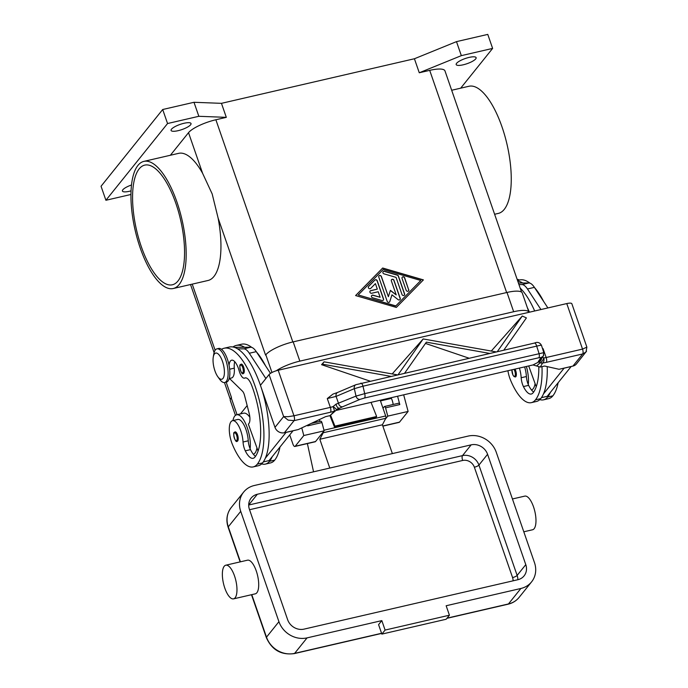 <?xml version="1.0" encoding="UTF-8"?>
<svg xmlns="http://www.w3.org/2000/svg" width="688" height="688" viewBox="0 0 688 688"><rect width="100%" height="100%" fill="white"/><g stroke="black" fill="none" stroke-linecap="round" stroke-linejoin="round"><path stroke-width="1.03" d="M276.275 370.772A23.031 5.96 -19.1 0 1 299.848 361.131L513.669 311.724A23.031 5.96 -19.1 0 1 528.943 312.266L522.269 293.002A23.031 5.96 160.9 0 0 506.996 292.46L293.174 341.867A23.031 5.96 160.9 0 0 265.826 354.767L265.559 355.103A23.031 5.96 -19.1 0 1 265.602 355.042M231.443 397.569A23.031 5.96 -19.1 0 1 231.486 397.509L231.22 397.845A23.031 5.96 160.9 0 0 230.317 400.562L235.451 415.371M130.944 194.48L105.909 200.268L101.05 186.259L162.695 109.512L193.99 102.288L221.459 103.338L414.417 58.755L419.267 72.765L429.699 70.357A23.031 5.96 -19.1 0 1 444.973 70.898L521.573 292.125M221.459 103.338L226.309 117.347L215.877 119.764L292.821 341.945M382.683 268.019L423.404 279.887L396.331 307.424L355.61 295.556L382.683 268.019L355.627 295.565M423.275 280.016L382.571 268.157M395.695 306.048L420.798 280.489L383.207 269.533L358.216 294.954L395.695 306.048L420.798 280.489M358.216 294.954L395.806 305.911M414.417 58.755L456.488 41.633L487.775 34.4L492.625 48.409L460.685 88.176M131.047 190.86A10.552 2.735 -19.1 0 1 122.412 191.023A10.552 2.735 -19.1 0 1 122.825 189.785A10.552 2.735 -19.1 0 1 131.494 184.995M171.493 129.198A10.552 2.735 -19.1 0 1 182.114 123.78A10.552 2.735 -19.1 0 1 191.023 123.53A10.552 2.735 -19.1 0 1 190.61 124.777A10.552 2.735 -19.1 0 1 179.989 130.187A10.552 2.735 -19.1 0 1 171.08 130.436A10.552 2.735 -19.1 0 1 171.493 129.198M456.591 63.322A10.552 2.735 -19.1 0 1 467.212 57.904A10.552 2.735 -19.1 0 1 476.122 57.654A10.552 2.735 -19.1 0 1 475.709 58.901A10.552 2.735 -19.1 0 1 465.088 64.311A10.552 2.735 -19.1 0 1 456.178 64.56A10.552 2.735 -19.1 0 1 456.591 63.322M456.488 41.633L461.338 55.642L492.625 48.409M419.267 72.765L461.338 55.642M377.23 280.738L383.526 298.919A1.436 1.281 -141.2 0 1 381.969 300.51L372.569 297.775A1.436 1.281 -141.2 0 1 371.701 295.582A1.436 1.281 -141.2 0 1 373.085 295.195L380.129 297.25L378.228 291.746L371.709 293.251A1.436 1.281 -141.2 0 1 370.127 291.041A1.436 1.281 -141.2 0 1 370.798 290.628L377.316 289.123L375.407 283.619L370.729 288.384A1.436 1.281 -141.2 0 1 368.63 286.406L374.883 280.05A1.436 1.281 -141.2 0 1 377.23 280.738L377.119 280.876A1.436 1.281 38.8 0 0 374.771 280.188L368.527 286.543A1.436 1.281 38.8 0 0 368.501 286.561L368.63 286.406M408.758 289.657A1.436 1.281 -141.2 0 1 406.152 290.259L402.059 278.442A1.436 1.281 -141.2 0 1 403.564 276.834A1.436 1.281 -141.2 0 1 404.673 277.84L408.655 289.786L404.561 277.969A1.436 1.281 38.8 0 0 402.196 277.307M398.404 276.008L404.596 293.888A1.436 1.281 -141.2 0 1 403.099 295.496A1.436 1.281 -141.2 0 1 401.99 294.49L396.056 277.376L383.999 273.858A1.436 1.281 -141.2 0 1 384.515 271.278L397.354 275.019A1.436 1.281 -141.2 0 1 398.404 276.008L398.3 276.146A1.436 1.281 38.8 0 0 397.251 275.157L384.411 271.416A1.436 1.281 38.8 0 0 383.087 271.734M388.385 296.691L390.414 290.353L396.211 294.885L391.369 280.91A1.436 1.281 -141.2 0 1 392.874 279.302A1.436 1.281 -141.2 0 1 393.975 280.308L400.227 298.343A1.436 1.281 -141.2 0 1 398.128 299.658L391.971 294.825L389.812 301.576A1.436 1.281 -141.2 0 1 387.189 301.353L378.787 277.109A1.436 1.281 -141.2 0 1 380.292 275.501A1.436 1.281 -141.2 0 1 381.393 276.499L388.385 296.691L381.29 276.636A1.436 1.281 38.8 0 0 378.916 275.974M383.293 300.192A1.436 1.281 38.8 0 0 383.422 299.056L377.119 280.876M377.316 289.123L370.686 290.757A1.436 1.281 38.8 0 0 370.075 291.11M380.129 297.25L372.973 295.333A1.436 1.281 38.8 0 0 371.649 295.651M408.526 290.921A1.436 1.281 38.8 0 0 408.655 289.786M404.355 295.161A1.436 1.281 38.8 0 0 404.492 294.025L398.3 276.146M389.554 302.015A1.436 1.281 38.8 0 0 389.7 301.714L391.971 294.825M399.986 299.607A1.436 1.281 38.8 0 0 400.115 298.472L393.871 280.446A1.436 1.281 38.8 0 0 391.498 279.775M396.211 294.885L390.363 290.525M193.99 102.288L198.841 116.298L226.309 117.347M162.695 109.512L167.554 123.53L198.841 116.298M105.909 200.268L167.554 123.53M170.375 155.264L188.529 132.664A23.031 5.96 -19.1 0 1 215.877 119.764M143.878 161.388L178.639 153.347A65.24 24.011 77 0 1 202.599 173.299L212.171 193.921L218.122 218.13A65.24 24.011 77 0 1 208.017 280.489L173.247 288.521A65.24 24.011 77 0 1 140.18 247.843A65.24 24.011 77 0 1 143.878 161.388A65.24 24.011 77 0 1 176.945 202.066A65.24 24.011 77 0 1 173.247 288.521M451.681 90.257L468.949 86.267A65.24 24.011 77 0 1 502.025 126.953A65.24 24.011 77 0 1 498.327 213.409L494.62 214.26M177.968 280.996A61.404 22.601 77 0 1 172.387 284.78A61.404 22.601 77 0 1 138.701 238.401A61.404 22.601 77 0 1 139.157 168.904A61.404 22.601 77 0 1 144.738 165.12A61.404 22.601 77 0 1 178.424 211.5A61.404 22.601 77 0 1 177.968 280.996M261.672 463.884A45.391 16.71 -103 0 0 265.379 464.108L270.599 462.895A45.391 16.71 -103 0 0 274.727 460.1A61.404 22.601 -103 0 0 279.982 447.011M265.542 365.801A61.404 22.601 -103 0 0 256.452 351.929M251.739 347.406A61.404 22.601 -103 0 0 241.488 344.224L236.276 345.428A61.404 22.601 -103 0 0 232.974 346.984M234.324 347.328L244.593 347.268A61.404 22.601 -103 0 0 236.276 345.428M265.379 464.108A45.391 16.71 -103 0 0 269.507 461.313A61.404 22.601 -103 0 0 272.25 456.643L269.077 460.59L263.289 461.923M256.951 447.888A21.104 7.766 77 0 1 253.347 454.252M232.931 420.574A21.104 7.766 77 0 1 236.655 414.787A21.104 7.766 77 0 1 247.353 427.953A21.104 7.766 77 0 1 250.105 448.748A9.598 3.535 77 0 1 248.256 440.802A16.314 6.003 -103 0 0 245.22 427.575A16.314 6.003 -103 0 0 237.73 419.465L232.518 420.669A16.314 6.003 -103 0 0 232.372 444.345A45.391 16.71 -103 0 0 253.21 466.911A45.391 16.71 -103 0 0 257.338 464.116A61.404 22.601 -103 0 0 257.794 394.62A61.404 22.601 -103 0 0 224.107 348.24A61.404 22.601 -103 0 0 221.51 349.323M229.07 365.38A13.433 4.945 77 0 1 231.658 360.185A13.433 4.945 77 0 1 239.114 370.669A9.598 3.535 -103 0 0 244.446 378.159A9.598 3.535 -103 0 0 244.756 378.047A13.433 4.945 77 0 1 245.186 377.884A13.433 4.945 77 0 1 251.636 385.28A53.733 19.78 77 0 1 254.913 457.116A19.187 7.061 77 0 1 253.167 458.294A19.187 7.061 77 0 1 245.289 450.838A9.598 3.535 77 0 1 243.045 442.014A16.314 6.003 -103 0 0 240.009 428.779A16.314 6.003 -103 0 0 232.518 420.669M240.774 364.434A4.799 1.763 77 0 1 241.213 364.133A4.799 1.763 77 0 1 243.844 367.762A4.799 1.763 77 0 1 243.801 373.188A4.799 1.763 77 0 1 243.371 373.481C241.359 375.94 238.573 364.459 240.413 364.649L241.213 364.133M234.677 432.184A4.799 1.763 77 0 1 235.107 431.883A4.799 1.763 77 0 1 237.738 435.513A4.799 1.763 77 0 1 237.704 440.939A4.799 1.763 77 0 1 237.265 441.232C235.253 443.691 232.467 432.21 234.316 432.399L235.107 431.883M217.821 376.732L219.644 379.269A17.269 6.355 -103 0 0 224.701 382.511L226.438 382.107A17.269 6.355 -103 0 0 227.418 359.222A17.269 6.355 -103 0 0 218.664 348.455L216.926 348.859A17.269 6.355 -103 0 0 213.805 353.985L213.271 357.063A13.433 4.945 -103 0 0 214.94 370.875A13.433 4.945 -103 0 0 217.821 376.732A13.433 4.945 -103 0 0 223.867 376.611A13.433 4.945 -103 0 0 222.508 361.449A13.433 4.945 -103 0 0 213.271 357.063M224.701 382.511A17.269 6.355 -103 0 0 225.681 359.626A17.269 6.355 -103 0 0 216.926 348.859M253.21 466.911L258.43 465.707A45.391 16.71 -103 0 0 262.558 462.912A61.404 22.601 -103 0 0 265.301 458.242A61.404 22.601 -103 0 0 261.285 387.808M260.442 385.297A61.404 22.601 -103 0 0 237.635 348.876A61.404 22.601 -103 0 0 229.319 347.036L224.107 348.24M255.497 456.333A19.187 7.061 77 0 1 250.509 449.625A9.598 3.535 77 0 1 250.105 448.748M229.216 378.512L231.529 377.979A14.388 5.298 -103 0 0 234.29 368.149A13.433 4.945 77 0 1 234.746 361.664M249.856 417.238A21.104 7.766 -103 0 0 243.604 413.187L236.655 414.787M258.095 451.044L248.368 424.178L248.91 423.507A9.598 3.535 -103 0 0 249.159 413.316L244.55 395.437A5.753 2.116 -103 0 0 242.486 391.188L229.457 378.46M272.25 456.643L293.002 430.817L286.045 432.417L265.301 458.242M237.635 348.876L243.767 348.842A19.187 7.061 77 0 1 249.305 353.245L265.878 378.529M270.496 373.352L256.263 351.645A19.187 7.061 -103 0 0 250.724 347.234L244.593 347.268M507.916 370.737A16.314 6.003 -103 0 0 510.513 380.068A45.391 16.71 -103 0 0 531.36 402.643A45.391 16.71 -103 0 0 535.479 399.848A61.404 22.601 -103 0 0 541.981 366.644M529.459 312.189A61.404 22.601 -103 0 0 527.292 307.519M538.824 367.091A53.733 19.78 77 0 1 533.054 392.848A19.187 7.061 77 0 1 531.308 394.026A19.187 7.061 77 0 1 523.43 386.561A9.598 3.535 77 0 1 521.186 377.738A16.314 6.003 -103 0 0 519.414 368.08M515.02 369.095A4.799 1.763 77 0 1 515.845 376.671A4.799 1.763 77 0 1 515.415 376.964L514.065 376.594L512.947 375.098L511.889 369.817M531.36 402.643L536.571 401.439A45.391 16.71 -103 0 0 540.699 398.644A61.404 22.601 -103 0 0 543.443 393.975A61.404 22.601 -103 0 0 547.235 366.618M534.671 310.985A61.404 22.601 -103 0 0 520.188 288.1M533.639 392.057A19.187 7.061 77 0 1 528.651 385.357A9.598 3.535 77 0 1 528.246 384.48A9.598 3.535 77 0 1 526.397 376.534A16.314 6.003 -103 0 0 524.634 366.876M528.246 384.48A21.104 7.766 -103 0 0 526.38 366.472M539.813 399.616A45.391 16.71 -103 0 0 543.529 399.831L548.74 398.627A45.391 16.71 -103 0 0 552.868 395.832A61.404 22.601 -103 0 0 558.131 382.743M543.692 301.533A61.404 22.601 -103 0 0 534.593 287.661M529.88 283.138A61.404 22.601 -103 0 0 519.638 279.956L517.531 280.446A17.269 6.355 -103 0 0 517.522 280.412M519.294 280.033A17.269 6.355 -103 0 0 517.204 279.483M543.529 399.831A45.391 16.71 -103 0 0 547.648 397.036A61.404 22.601 -103 0 0 550.391 392.366L547.227 396.322L541.43 397.655M518.425 283.026L522.734 283A61.404 22.601 -103 0 0 517.746 281.057M535.092 383.62A21.104 7.766 77 0 1 531.489 389.984M543.443 393.975L564.169 368.097M540.931 309.54L527.455 288.977A19.187 7.061 -103 0 0 521.908 284.574L518.967 284.591M543.804 352.643L364.692 393.639A3.836 1.41 77 0 1 365.027 396.46A3.836 1.41 77 0 1 364.416 398.042L538.73 357.769L541.146 357.519L538.291 361.553L540.132 362.791A3.836 3.552 29.9 0 0 542.626 362.972A11.515 2.984 160.9 0 0 546.281 362.361L582.667 353.959L572.932 366.076A7.68 6.854 38.8 0 0 576.492 363.875L586.554 351.164M572.932 366.076L559.026 369.284L544.655 366.033L540.243 367.048L533.011 364.941L335.856 410.495M586.013 352.015L586.873 347.122L582.538 349.108A3.836 1.41 -103 0 1 583.08 351.981A3.836 1.41 -103 0 1 582.667 353.959L586.03 352.007M586.873 347.122L571.857 303.752A7.68 1.987 160.9 0 0 571.049 303.219A7.68 1.987 160.9 0 0 566.766 303.571L582.538 349.108L546.152 357.519L543.099 348.696L542.471 348.463M528.694 365.939L536.236 386.776M564.186 368.149L571.143 366.541L550.391 392.366M522.734 283L528.866 282.966A19.187 7.061 77 0 1 534.404 287.369L547.889 307.932M327.29 398.558L336.088 396.391A3.836 3.07 67 0 1 336.346 393.708A3.836 3.07 67 0 1 337.67 392.427A3.836 3.07 67 0 0 337.67 392.427L332.949 394.104L327.29 398.558L330.352 407.382L293.965 415.784L278.193 370.247A7.68 1.987 160.9 0 0 272.646 372.174A7.68 1.987 160.9 0 0 269.077 374.547L260.425 385.323L274.985 427.351A7.68 6.854 38.8 0 0 278.735 431.84A7.68 6.854 38.8 0 0 284.359 432.752L298.265 429.544L325.613 416.644L330.025 415.621L336.097 410.254A3.836 3.268 45.1 0 0 336.226 410.117M284.359 432.752L294.094 420.635A3.836 1.41 77 0 0 294.507 418.657A3.836 1.41 77 0 0 293.965 415.784L288.057 416.687L283.637 416.584L288.152 420.119L294.094 420.635L330.481 412.232A11.515 2.984 160.9 0 0 334.6 411.037A3.836 3.268 45.1 0 0 336.097 410.254A3.836 3.836 0 0 0 336.475 409.824L336.492 409.781M278.193 370.247L566.766 303.571M369.929 381.083L321.563 364.674L324.074 361.836L397.096 374.805M392.194 373.937L423.163 338.943L496.186 351.912M491.284 351.035L522.287 316.041L526.406 317.908L503.814 350.14M336.527 409.747L342.641 406.754A3.836 3.07 67 0 1 340.13 406.049A3.836 3.07 67 0 1 338.556 403.503L336.088 396.391L354.329 388.66L362.997 386.2L364.692 393.639L356.014 396.099L336.019 404.166L333.095 406.591A3.836 0.602 36.5 0 1 336.475 409.824M542.591 348.816L543.099 348.696M541.989 356.848L543.718 357.923A3.836 2.589 85.1 0 1 542.626 362.972L540.243 367.048M360.718 383.233A3.836 1.41 -103 0 1 360.847 383.182A3.836 1.41 -103 0 0 360.847 383.182A3.836 1.41 -103 0 1 361.914 383.801A3.836 1.41 -103 0 1 362.997 386.2L540.347 345.281L541.465 345.324L543.804 352.617M538.73 357.769A3.836 1.41 -103 0 0 539.332 356.178A3.836 1.41 -103 0 0 538.996 353.365L536.657 346.073A3.836 1.41 -103 0 0 535.574 343.673A3.836 1.41 -103 0 0 534.516 343.054L534.516 343.054A3.836 1.41 -103 0 0 534.378 343.106M469.018 358.19L425.485 343.424M398.214 374.547L423.163 338.943M390.586 376.31L322.431 364.184L321.563 364.674M322.431 364.184L324.074 361.836M489.675 353.417L426.371 342.151L404.725 373.042M497.304 351.645L522.252 316.05M336.019 404.166A3.836 1.797 71.7 0 0 338.96 408.113L337.292 409.016M541.525 358.517A3.836 3.621 -88.6 0 1 538.919 361.905L533.011 364.941M546.281 362.361A3.836 1.41 -103 0 0 546.693 360.383A3.836 1.41 -103 0 0 546.152 357.519A7.68 1.987 -19.1 0 1 543.718 357.923A3.836 1.539 -58.7 0 1 540.261 362.739A3.836 1.539 -58.7 0 1 540.132 362.791L536.614 365.999M538.291 361.553A3.836 3.793 35.3 0 0 540.415 360.082A3.836 3.793 35.3 0 0 540.424 360.073L543.271 356.057A3.836 3.793 35.3 0 0 543.683 355.292M301.765 427.893L303.804 435.53L295.212 446.237A3.836 1.41 77 0 1 294.86 446.469A3.836 1.41 77 0 1 292.916 444.078L289.734 434.885M382.855 426.139L399.16 422.372A3.836 1.41 -103 0 0 399.513 422.131L408.113 411.433L403.667 394.826M408.113 411.433L387.774 416.128L385.383 419.095M397.578 396.228L399.805 404.553L385.555 407.846L387.774 416.128M294.86 446.469L315.199 441.773A3.836 1.41 -103 0 0 315.551 441.533L324.143 430.834L303.804 435.53M320.728 421.305A1.918 0.705 77 0 1 320.9 421.185A1.918 0.705 77 0 1 321.932 422.552L307.674 425.846L307.502 425.184M324.143 430.834L321.932 422.552M385.555 407.846A1.918 0.705 -103 0 0 384.523 406.488A1.918 0.705 -103 0 0 384.351 406.599L383.018 408.268M386.415 398.808L386.647 399.487M398.61 403.306A1.918 0.705 77 0 1 398.782 403.194A1.918 0.705 77 0 1 399.805 404.553M330.67 415.406L334.927 426.13L334.454 426.99L329.948 415.638M334.454 426.99L376.173 417.349L376.646 416.489L334.927 426.13M376.646 416.489L371.038 402.36M393.158 404.492A7.68 2.829 -103 0 0 392.831 402.592A7.68 2.829 -103 0 0 391.377 398.395L380.473 400.915M392.366 453.598L382.399 424.797L385.805 418.295A1.918 0.705 -103 0 0 385.684 415.965L380.232 400.235M512.431 498.972L524.781 496.117A17.269 6.355 77 0 1 534.258 509.163A17.269 6.355 77 0 1 534.129 528.711A17.269 6.355 77 0 1 532.555 529.769L523.8 531.79M449.419 615.201L446.151 605.75L520.893 588.472A23.031 20.563 38.8 0 0 531.575 581.876A23.031 20.563 38.8 0 0 534.481 562.638L496.272 452.291A23.031 20.563 38.8 0 0 468.132 436.089L254.311 485.504A23.031 20.563 38.8 0 0 243.638 492.101A23.031 20.563 38.8 0 0 240.723 511.339L278.932 621.685A23.031 20.563 38.8 0 0 307.072 637.879L381.823 620.61L378.581 624.644L381.857 634.104L446.177 619.243L449.419 615.201L385.099 630.07L381.857 634.104M235.124 597.795A17.269 6.355 77 0 1 233.55 598.861A17.269 6.355 77 0 1 224.082 585.815A17.269 6.355 77 0 1 224.211 566.267A17.269 6.355 77 0 1 225.776 565.209A17.269 6.355 77 0 1 235.253 578.247A17.269 6.355 77 0 1 235.124 597.795M225.776 565.209L247.508 560.187A17.269 6.355 77 0 1 256.985 573.233A17.269 6.355 77 0 1 256.856 592.772A17.269 6.355 77 0 1 255.282 593.839L233.55 598.861M385.099 630.07L381.823 620.61M487.577 454.295L525.787 564.642A13.433 11.997 -141.2 0 1 524.093 575.865A13.433 11.997 -141.2 0 1 517.866 579.717L304.044 629.124A13.433 11.997 -141.2 0 1 287.627 619.673L249.417 509.326A13.433 11.997 -141.2 0 1 251.111 498.103A13.433 11.997 -141.2 0 1 257.338 494.259L471.16 444.852A13.433 11.997 -141.2 0 1 487.577 454.295L478.925 465.071A13.433 11.997 38.8 0 0 462.508 455.619L248.703 505.026L257.338 494.259M319.352 419.594L319.972 421.4M323.369 431.797A1.918 0.705 77 0 1 323.222 432.761L319.817 439.262L382.399 424.797M319.817 439.262L329.784 468.064M313.556 471.813L307.381 443.579M316.669 422.165A7.68 2.829 -103 0 0 316.48 420.953M240.465 413.909L247.164 405.567M429.699 70.357L506.643 292.538M188.529 132.664L202.599 173.299M192.227 284.135L215.12 350.235M226.18 382.167L231.486 397.509M218.122 218.13L265.559 355.103M269.507 461.313L274.727 460.1M243.045 442.014L248.256 440.802M240.456 370.385A4.033 1.479 -103 0 0 242.864 372.647A4.033 1.479 -103 0 0 242.726 367.555A4.033 1.479 -103 0 0 240.318 365.294A4.033 1.479 -103 0 0 240.456 370.385M234.359 438.136A4.033 1.479 -103 0 0 236.767 440.397A4.033 1.479 -103 0 0 236.629 435.306A4.033 1.479 -103 0 0 234.221 433.044A4.033 1.479 -103 0 0 234.359 438.136M257.338 464.116L262.558 462.912M245.289 450.838L250.509 449.625M244.756 378.047L245.642 377.841M229.654 369.224L234.29 368.149M250.724 347.234L243.767 348.842M256.263 351.645L249.305 353.245M511.992 369.791A4.033 1.479 -103 0 0 512.5 373.868A4.033 1.479 -103 0 0 514.908 376.13A4.033 1.479 -103 0 0 515.252 373.025A4.033 1.479 -103 0 0 513.953 369.344M540.699 398.644L535.479 399.848M526.397 376.534L521.186 377.738M528.651 385.357L523.43 386.561M552.868 395.832L547.648 397.036M527.455 288.977L534.404 287.369M521.908 284.574L528.866 282.966M269.077 374.547L283.637 416.584L274.985 427.351M330.025 415.621L334.6 411.037L333.095 406.591A7.68 1.987 -19.1 0 1 330.352 407.382A3.836 1.41 77 0 1 330.885 410.254A3.836 1.41 77 0 1 330.481 412.232M541.465 345.324C539.822 342.461 537.509 341.704 534.516 343.054L355.92 384.695A3.836 3.07 -113 0 1 355.92 384.695A3.836 3.07 -113 0 0 354.578 385.977A3.836 3.07 -113 0 0 354.329 388.66L356.014 396.099A3.836 3.07 67 0 0 357.597 398.644A3.836 3.07 67 0 0 360.099 399.358L364.416 398.042M337.67 392.427L355.911 384.695A3.836 3.07 -113 0 1 355.997 384.661M342.641 406.754L360.099 399.358M541.146 357.519A3.836 3.793 35.3 0 0 543.271 356.057M399.513 422.131L382.812 425.992M315.551 441.533L295.212 446.237M531.575 581.876L519.139 597.356A23.031 20.563 -141.2 0 1 508.458 603.952L447.062 618.142M519.139 597.356C516.284 600.848 512.612 603.118 508.114 604.193A3.836 1.41 -103 0 0 508.458 603.952L520.893 588.472M381.573 633.278L294.636 653.368A3.836 1.41 77 0 1 294.292 653.6L381.616 633.424M307.072 637.879L294.636 653.368A23.031 20.563 -141.2 0 1 266.497 637.165A3.836 0.998 160.9 0 0 266.351 637.621C271.898 649.979 281.211 655.303 294.292 653.6M278.932 621.685L266.497 637.165L251.774 594.647M240.723 511.339L228.287 526.819A3.836 0.998 160.9 0 0 228.141 527.275L240.129 561.89M240.413 561.829L228.287 526.819A23.031 20.563 -141.2 0 1 231.194 507.581C226.816 513.403 225.802 519.965 228.141 527.275M249.546 509.713L462.646 460.47A3.836 1.41 77 0 1 462.104 457.597A3.836 1.41 77 0 1 462.508 455.619L471.16 444.852M462.646 460.47A9.598 8.566 -141.2 0 1 474.367 467.221A3.836 0.998 160.9 0 0 477.145 466.258A3.836 0.998 160.9 0 0 478.925 465.071L517.135 575.417A3.836 0.998 160.9 0 1 515.355 576.604A3.836 0.998 160.9 0 1 512.577 577.567A9.598 8.566 -141.2 0 1 513.085 580.818M474.367 467.221L512.577 577.567M517.858 579.717A13.433 11.997 38.8 0 0 517.135 575.417L525.787 564.642M323.988 430.224L385.684 415.965M323.222 432.761L385.805 418.295M513.669 311.724L506.996 292.46M299.848 361.131L293.174 341.867M271.966 372.5L265.826 354.767M237.05 414.701L231.22 397.845M190.524 284.531L214.106 352.609M224.469 382.554L230.317 399.444M244.446 378.159L245.779 377.85M543.296 356.006L543.795 352.617M311.26 423.412L320.9 421.185M384.523 406.488L398.782 403.194M446.908 618.331L508.114 604.193M251.49 594.716L266.351 637.621M243.638 492.101L231.194 507.581"/></g></svg>
